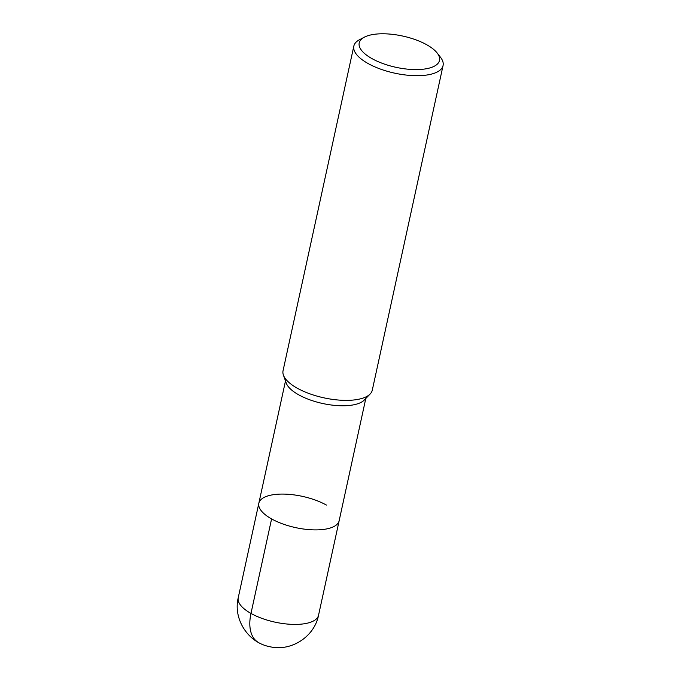 <?xml version="1.0" encoding="UTF-8"?>
<svg xmlns="http://www.w3.org/2000/svg" width="681" height="681" viewBox="0 0 681 681"><rect width="100%" height="100%" fill="white"/><g stroke="black" fill="none" stroke-linecap="round" stroke-linejoin="round"><path stroke-width="1.02" d="M437.185 53.024A41.098 15.995 -167.7 0 1 395.942 67.308A41.098 15.995 -167.7 0 1 364.403 37.149A41.098 15.995 -167.7 0 1 426.757 44.767A41.098 15.995 -167.7 0 1 437.185 53.024L440.496 57.281A45.661 17.766 -167.7 0 1 443.067 65.529L372.277 390.196A45.661 17.766 -167.7 0 1 370.149 394.001A45.661 17.766 -167.7 0 1 323.875 397.832A45.661 17.766 -167.7 0 1 283.407 375.086A45.661 17.766 -167.7 0 1 283.049 370.745L353.839 46.07A45.661 17.766 -167.7 0 1 359.628 39.643M370.149 394.001L364.284 400.045A41.098 15.995 -167.7 0 1 322.641 403.492A41.098 15.995 -167.7 0 1 286.224 383.02L283.407 375.086M443.067 65.529A45.661 17.766 -167.7 0 1 394.674 73.156A45.661 17.766 -167.7 0 1 353.839 46.07M285.492 380.977L258.84 503.233A41.098 15.995 -167.7 0 0 295.588 527.613A41.098 15.995 -167.7 0 0 339.147 520.735A41.098 15.995 -167.7 0 1 295.588 527.613A41.098 15.995 -167.7 0 1 258.84 503.233A41.098 15.995 -167.7 0 1 284.454 494.108A41.098 15.995 -167.7 0 1 326.395 505.064M258.337 642.387A41.098 23.307 -60.8 0 1 250.974 613.436L271.591 518.905M365.799 398.487L318.538 615.266A41.098 15.995 -167.7 0 1 274.979 622.136A41.098 15.995 -167.7 0 1 238.231 597.756L258.84 503.233M364.395 37.157L359.619 39.651M318.538 615.266C314.443 636.675 291.221 651.802 269.863 646.712C248.097 642.677 232.979 619.097 238.231 597.756"/></g></svg>
